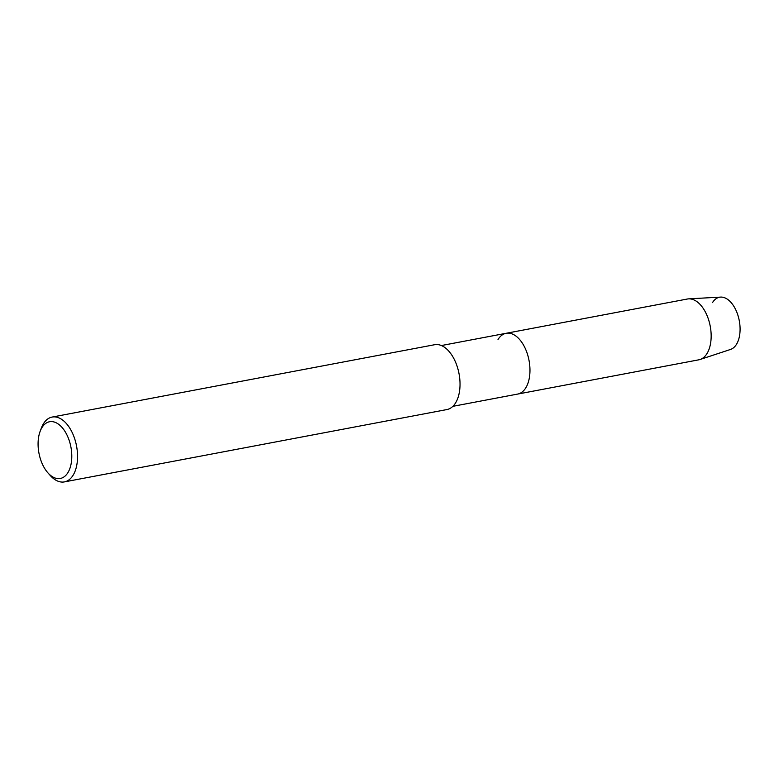 <?xml version="1.0" encoding="UTF-8"?>
<svg xmlns="http://www.w3.org/2000/svg" width="779" height="779" viewBox="0 0 779 779"><rect width="100%" height="100%" fill="white"/><g stroke="black" fill="none" stroke-linecap="round" stroke-linejoin="round"><path stroke-width="1.17" d="M498.015 339.527A30.936 17.43 79.3 0 1 506.155 333.285A30.936 17.43 79.3 0 1 526.808 352.264A30.936 17.43 79.3 0 1 525.796 387.845A30.936 17.43 79.3 0 1 517.655 394.077L452.872 406.326M40.109 431.43L41.336 428.129A32.991 18.589 79.3 0 1 43.468 423.708A32.991 18.589 79.3 0 1 52.154 417.057L434.633 344.717A32.991 18.589 79.3 0 1 456.66 364.962A32.991 18.589 79.3 0 1 455.579 402.909A32.991 18.589 79.3 0 1 446.893 409.559L64.414 481.899A32.991 18.589 79.3 0 1 50.304 475.541L47.957 472.911A28.872 16.271 79.3 0 1 40.109 431.43A28.872 16.271 79.3 0 1 41.969 427.564A28.872 16.271 79.3 0 1 65.718 432.637A28.872 16.271 79.3 0 1 67.9 472.658A28.872 16.271 79.3 0 1 47.957 472.911M52.154 417.057A32.991 18.589 79.3 0 1 74.18 437.301A32.991 18.589 79.3 0 1 73.099 475.248A32.991 18.589 79.3 0 1 64.414 481.899M712.493 302.622A26.7 15.044 79.3 0 1 734.461 307.306A26.7 15.044 79.3 0 1 736.476 344.337A26.7 15.044 79.3 0 1 730.536 349.44L700.107 359.479A30.936 17.43 79.3 0 1 698.851 359.81L517.655 394.077A30.936 17.43 79.3 0 0 525.796 387.845A30.936 17.43 79.3 0 0 526.808 352.264A30.936 17.43 79.3 0 0 506.155 333.285L441.372 345.545M506.155 333.285L687.351 299.019A30.936 17.43 79.3 0 1 688.646 298.863L720.643 297.101A26.7 15.044 79.3 0 1 737.674 314.541A26.7 15.044 79.3 0 1 736.476 344.337M688.646 298.863A30.936 17.43 79.3 0 1 708.374 319.059A30.936 17.43 79.3 0 1 706.991 353.569A30.936 17.43 79.3 0 1 700.107 359.479"/></g></svg>
